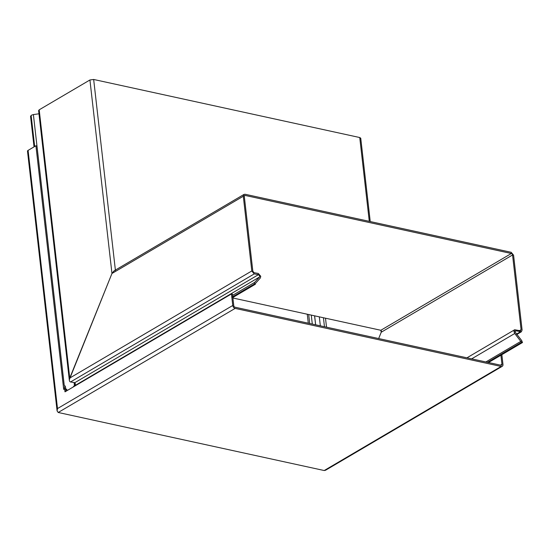 <?xml version="1.0" encoding="UTF-8"?>
<svg xmlns="http://www.w3.org/2000/svg" width="550" height="550" viewBox="0 0 550 550"><rect width="100%" height="100%" fill="white"/><g stroke="black" fill="none" stroke-linecap="round" stroke-linejoin="round"><path stroke-width="0.82" d="M488.496 362.526L522.5 342.526L521.682 340.56L514.958 331.788L515.934 330.804L521.366 331.781L522.101 330L513.576 255.186L511.204 252.306L245.114 194.26L244.028 194.404L243.299 196.226L251.824 271.04L254.189 273.879L258.493 274.643L259.751 276.114L259.545 276.994L254.739 282.329L254.334 284.02L231.832 297.261M72.985 387.138L75.302 384.622L74.876 382.663L70.455 381.961C69.307 381.494 69.059 380.229 69.706 378.173L111.966 273.467L89.925 79.977L93.665 79.468L359.741 137.534L360.745 138.215L370.239 221.554M232.904 298.004L380.834 330.275L511.342 253.502A1.389 0.962 -120.5 0 1 512.559 254.966L521.084 329.739L520.142 330.729L514.676 329.746L513.941 331.526L514.759 333.493L521.482 342.306L522.5 342.526M254.334 284.02L255.351 284.247L255.551 283.326L260.356 277.991L260.762 276.299L258.321 273.446L254.059 272.683L252.835 271.219L244.31 196.446A1.389 0.962 -120.5 0 1 244.695 195.525A1.389 0.962 -120.5 0 1 245.252 195.456L244.358 195.979M511.342 253.502L245.252 195.456M512.559 254.966L381.226 332.228L380.834 330.275L381.404 331.059L381.219 332.228L378.668 338.559L381.226 332.228L381.006 330.337M243.299 196.226L111.959 273.488L69.355 379.631M111.959 273.488L114.07 270.854L244.001 194.418M520.685 330.667L520.142 330.729M515.322 330.88L515.934 330.804L514.986 331.361M255.351 284.247L232.843 297.481M487.479 362.306L521.482 342.306M34.038 146.884L30.546 116.256L31.536 115.17L33.392 114.572L38.981 113.788M311.272 315.095L312.297 324.074M309.705 323.51L308.681 314.531M69.341 380.263L38.61 110.578L39.194 109.814L89.925 79.977M114.345 270.689L111.966 273.467M75.487 383.811L74.456 385.853L72.903 387.186M501.854 354.668L502.968 364.444A2.695 1.87 -120.5 0 1 502.239 366.314A2.695 1.87 -120.5 0 1 501.153 366.458L235.139 308.399A2.695 1.87 -120.5 0 1 232.767 305.477L231.447 293.927L64.996 391.834L64.653 388.809L65.67 389.029L65.924 391.291M64.694 388.816L64.377 386.664L64.604 388.836M65.711 389.077L65.471 386.946A1.361 0.942 59.5 0 0 64.219 385.467L36.939 145.991L35.922 145.771L28.084 150.384A2.695 1.052 173.5 0 0 27.5 151.147L57.104 410.953L57.502 408.567L28.084 150.384M502.239 366.314L325.566 470.236L324.211 470.532L58.204 412.479L57.104 410.953M35.922 145.771L63.683 389.379L64.653 388.809M500.411 365.131L501.951 364.224L500.926 355.217M501.951 364.224A1.389 0.962 -120.5 0 1 501.579 365.186A1.389 0.962 -120.5 0 1 501.016 365.262L235.008 307.202A1.389 0.962 -120.5 0 1 233.778 305.697L232.464 294.147L231.447 293.927M66.007 391.243L65.759 389.049L66.77 389.269L66.935 390.699M70.531 381.975L254.265 273.893M519.564 330.584L521.077 329.691M69.754 378.056L251.817 270.951M74.876 382.663L258.493 274.643M259.545 276.994L74.449 385.88M232.602 295.35L254.739 282.329M471.652 358.854L514.759 333.493M485.863 361.955L521.056 341.248M516.45 334.118L520.204 331.911M324.459 326.728L323.434 317.749M34.677 146.506L31.144 115.5M315.604 324.796L314.579 315.817M359.741 137.534L369.291 221.347M115.431 270.531L93.665 79.468M325.497 318.202L326.521 327.181M315.652 324.809L314.634 315.831L315.645 324.803M320.334 325.827L319.316 316.855M64.254 385.474L33.392 114.572M74.456 385.853L74.078 382.532M39.194 109.814L69.754 378.029M235.139 308.399L58.204 412.479M324.211 470.532L501.153 366.458M57.502 408.567L232.767 305.477M308.289 323.201L307.271 314.222M521.338 331.794L516.752 334.496M514.649 329.766L466.943 357.823"/></g></svg>
